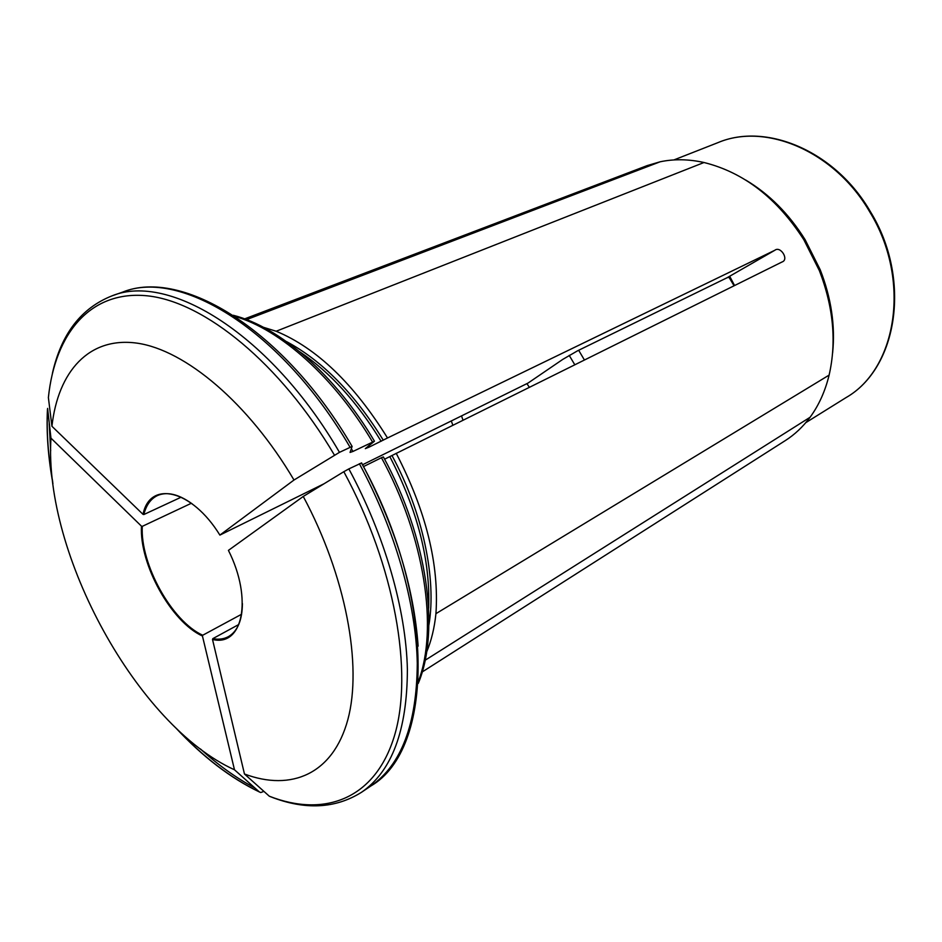 <?xml version="1.0" encoding="UTF-8"?>
<svg xmlns="http://www.w3.org/2000/svg" width="942" height="942" viewBox="0 0 942 942"><rect width="100%" height="100%" fill="white"/><g stroke="black" fill="none" stroke-linecap="round" stroke-linejoin="round"><path stroke-width="1.41" d="M242.412 603.587C242.2 620.354 237.525 631.376 228.4 636.639C223.866 639.076 218.662 639.759 212.786 638.664L238.738 624.534M181.135 497.199L143.832 514.544C146.198 505.1 150.755 498.765 157.502 495.527C167.17 491.359 178.803 494.185 192.38 504.017M734.56 285.532L730.074 276.995L727.047 277.76L577.67 350.754L562.798 359.373L528.026 383.076L362.47 464.795M324.107 483.729L219.886 535.091C191.697 489.263 149.731 480.055 143.031 514.367L143.832 514.544M452.843 425.183L451.289 420.956M241.623 614.231L202.73 635.238C171.762 621.284 140.123 564.081 142.277 526.354L191.367 503.263M263.466 327.31L276.171 331.243C316.594 348.057 353.709 383.641 387.515 437.983L774.854 250.254C780.529 245.697 789.278 259.592 782.084 261.958L389.811 456.599C417.542 510.117 430.482 560.667 428.634 608.249M745.711 180.04C769.202 194.04 789.019 213.94 805.139 239.739L820.176 269.683L819.399 270.695C833.446 307.222 836.684 342.017 829.113 375.104L435.934 613.666C439.278 564.493 426.031 511.023 396.193 453.267M819.41 270.695L803.856 239.763C777.032 198.15 743.756 172.398 704.004 162.507C688.684 159.116 674.083 158.868 660.189 161.777L647.272 165.568L244.649 318.879M785.428 440.515C794.754 434.545 802.973 426.797 810.073 417.271C818.833 405.319 825.18 391.26 829.113 375.104M244.461 773.994L212.503 639.441C242.73 647.13 252.998 598.971 228.423 550.375L303.253 496.458C345.867 575.833 362.505 665.405 347.833 719.688C333.068 774.1 291.243 791.645 244.461 773.994L269.306 796.202C324.389 817.844 375.281 799.24 394.451 735.808C413.526 672.6 394.863 565.801 343.818 471.695L303.253 496.458M383.312 456.941L381.451 457.718C424.818 537.081 438.442 628.985 418.378 681.337M363.447 466.62L381.451 457.718M384.595 459.19L389.811 456.599M820.176 269.683C831.256 298.013 835.401 325.791 832.61 352.991M435.934 613.666C434.427 628.114 431.318 640.901 426.632 652.029M270.86 796.838L269.306 796.202M270.86 796.85C305.126 810.202 335.34 808.683 361.516 792.281C391.896 771.321 407.191 730.368 407.391 669.444C406.026 609.662 384.795 535.397 348.846 468.904L343.818 471.695M418.13 646.153C413.879 587.066 395.039 526.001 361.598 462.934L348.846 468.904M351.425 448.851L352.979 451.442L350.071 452.419L352.12 446.437L339.473 452.348L293.998 480.02C248.488 402.905 185.339 350.071 137.214 343.171C88.948 336.353 58.063 371.489 51.928 426.267L143.031 514.367M293.998 480.02L219.886 535.091M334.445 455.116C280.363 363.377 204.496 301.946 147.647 295.859C90.585 289.83 55.072 333.185 48.383 397.571L51.928 426.267M368.393 445.849L369.146 447.097L365.319 448.639L374.41 441.245L352.979 451.442M369.146 447.097L387.515 437.983M47.606 408.381L50.962 438.148C43.579 554.037 137.626 725.964 234.487 769.791L202.448 636.027C171.22 621.956 139.286 564.234 141.477 526.178L142.277 526.354M50.962 438.148L141.477 526.178M263.901 791.374L260.734 792.54L259.333 791.928L234.487 769.791M728.896 277.136L734.077 285.767M202.448 636.027L202.73 635.238M526.896 383.641L529.333 387.256M462.993 420.156L461.521 415.905M569.203 355.37L574.773 364.731M578.659 350.271L584.405 359.962M774.854 250.254L727.047 277.76M276.171 331.243L704.004 162.507M660.189 161.777L246.569 319.609M425.136 660.248L810.073 417.271M869.678 211.785C911.397 279.35 897.125 368.581 846.046 397.595C897.632 368.204 911.938 278.891 870.314 211.526C835.33 151.026 766.176 122.107 717.934 142.642C765.646 122.283 834.612 151.156 869.678 211.785M391.966 455.492C422.958 512.895 436.699 578.682 428.904 625.052M361.434 462.875C436.405 597.781 434.309 749.349 370.901 785.958C401.422 764.904 416.882 724.009 417.282 663.286C416.128 603.716 395.145 529.828 359.373 463.723M235.029 316.43C280.41 329.547 334.151 377.13 372.537 441.986M299.791 351.825C329.994 372.196 357.112 402.022 381.11 441.28M286.462 341.569C322.223 360.692 354.486 393.556 383.276 440.185M339.473 452.348C271.343 334.905 169.454 272.203 112.063 295.835C81.271 308.01 61.407 333.762 52.458 373.091M350.059 447.262C282.259 330.548 180.405 268.376 122.754 292.079C182.312 267.893 284.602 330.289 352.12 446.426M47.453 409.405C46.299 432.696 48.124 457.447 52.94 483.658M175.53 727.624C202.577 756.697 230.507 778.127 259.333 791.928M49.196 423.629L50.68 450.841M200.505 749.02C218.32 765.198 236.43 778.151 254.799 787.889M232.427 634.437L228.4 636.639M785.416 440.515L422.204 671.964M383.394 456.941C427.374 537.47 440.385 630.834 418.248 683.433M805.787 422.664L846.046 397.595M673.883 159.94L717.934 142.642M805.139 239.739L803.867 239.751M361.516 792.281L370.901 785.958M233.263 315.276C280.045 327.18 335.305 375.151 374.445 441.174M112.063 295.835L122.754 292.079M259.274 791.869C230.872 778.127 203.448 757.18 177.002 729.037M52.681 481.621C48.195 456.458 46.476 432.566 47.524 409.982"/></g></svg>
